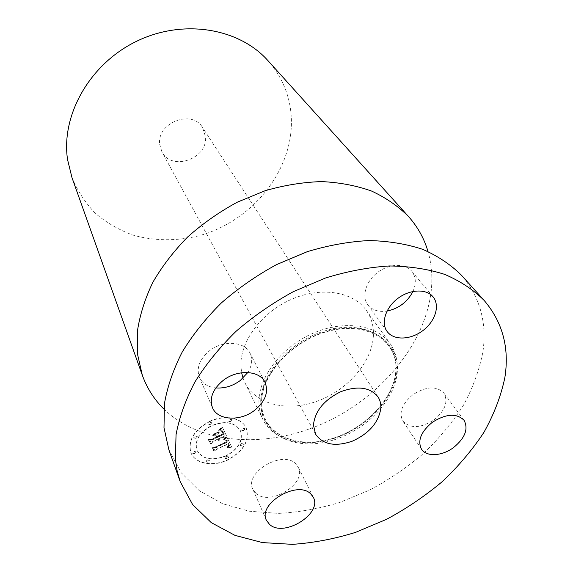<?xml version="1.0" encoding="UTF-8"?>
<svg xmlns="http://www.w3.org/2000/svg" width="573" height="573" viewBox="0 0 573 573"><rect width="100%" height="100%" fill="white"/><g stroke="black" fill="none" stroke-linecap="round" stroke-linejoin="round"><path stroke-width="0.43" stroke-dasharray="2.87 2.15" d="M255.93 493.339C269.947 506.854 307.615 483.361 298.096 467.009L295.639 463.743C282.632 449.669 243.991 472.61 252.822 489.177L255.93 493.339M168.877 449.812L181.111 472.625L199.354 490.732L222.453 503.66L249.212 511.216L278.435 513.408C298.741 512.312 319.175 508.666 339.725 502.471L369.707 490.015C389.031 479.665 406.988 467.475 423.562 453.444C439.104 438.546 452.398 422.487 463.442 405.269C472.969 387.613 479.479 369.685 482.967 351.493C487.036 322.255 479.866 296.85 461.473 275.269M434.076 419.851C445.192 410.583 448.466 401.644 443.874 393.035C436.476 385.729 426.133 386.295 412.868 394.725C402.024 403.858 398.679 412.624 402.833 421.012C410.196 428.776 420.611 428.389 434.076 419.851M412.961 291.456C416.27 283.943 416.048 277.425 412.295 271.896L411.772 271.23C405.147 263.036 389.239 263.48 377.607 272.44C365.882 281.279 361.441 296.27 367.694 304.664L368.181 305.302C372.572 310.322 378.86 312.242 387.04 311.06M247.801 372.5C252.099 365.617 252.815 359.128 249.943 353.018C244.564 341.286 223.119 339.882 209.489 350.812C199.547 359.214 196.181 368.045 199.397 377.32C202.305 383.444 207.777 386.983 215.82 387.928M209.417 421.463C224.236 414.2 241.77 417.466 246.139 427.866C249.814 440.207 243.776 450.786 228.025 459.596C213.077 467.038 194.763 463.707 190.78 452.319C187.808 440.315 194.025 430.029 209.417 421.463M209.517 421.699C224.344 414.429 241.878 417.703 246.247 428.095C249.921 440.444 243.883 451.023 228.126 459.833C213.17 467.281 194.849 463.951 190.873 452.563C187.901 440.558 194.118 430.266 209.517 421.699M258.939 402.919C259.103 408.921 260.407 414.415 262.842 419.415C273.915 441.969 307.064 448.766 338.134 436.963C369.263 425.302 394.904 396.738 397.017 370.008C397.755 360.016 395.442 351.185 390.084 343.514C376.805 324.569 343.327 319.612 312.127 333.651C280.885 347.553 258.094 377.944 258.939 402.919M226.22 455.922C212.146 461.401 202.376 459.525 196.911 450.271C194.512 440.78 199.397 432.651 211.559 425.882C225.361 420.575 235.016 422.28 240.538 430.989C243.375 440.687 238.604 448.996 226.22 455.922M243.926 430.695L241.734 430.316L242.852 428.368L245.036 428.747L243.926 430.695M211.122 424.987L208.83 424.543L209.954 422.602L212.246 423.046L211.122 424.987M231.077 421.843L228.835 421.427L229.959 419.465L232.194 419.873L231.077 421.843M195.085 453.895L192.786 453.451L193.896 451.61L196.195 452.047L195.085 453.895M196.116 438.402L193.796 437.944L194.92 436.053L197.234 436.511L196.116 438.402M226.629 456.76L228.82 457.139L227.725 458.994L225.526 458.615L226.629 456.76M241.326 443.767L243.496 444.139L242.393 446.038L240.223 445.665L241.326 443.767M207.132 460.047L209.374 460.463L208.271 462.296L206.022 461.881L207.132 460.047M243.045 378.151L244.886 382.614C255.809 404.896 287.839 412.137 317.65 401.036C347.517 390.077 371.805 362.401 373.374 336.258C373.911 326.481 371.533 317.807 366.233 310.229C353.104 291.521 320.83 286.249 291.07 299.507C261.274 312.622 239.808 341.938 240.925 366.398L241.627 372.744M226.12 455.678C212.053 461.165 202.283 459.281 196.811 450.027C194.419 440.544 199.297 432.414 211.458 425.646C225.253 420.338 234.916 422.043 240.431 430.753C243.267 440.451 238.497 448.759 226.12 455.678M243.819 430.466L241.627 430.079L242.744 428.131L244.929 428.518L243.819 430.466M211.022 424.751L208.73 424.307L209.854 422.365L212.146 422.81L211.022 424.751M230.969 421.606L228.734 421.198L229.859 419.228L232.094 419.644L230.969 421.606M194.992 453.658L192.693 453.207L193.803 451.366L196.102 451.81L194.992 453.658M196.016 438.166L193.703 437.7L194.82 435.809L197.141 436.268L196.016 438.166M226.528 456.523L228.72 456.903L227.617 458.758L225.425 458.371L226.528 456.523M241.226 443.531L243.389 443.903L242.286 445.801L240.116 445.429L241.226 443.531M207.032 459.811L209.281 460.219L208.171 462.053L205.929 461.637L207.032 459.811M163.878 409.058C201.41 445.443 267.963 448.602 324.519 422.817C381.124 396.946 425.696 343.757 431.333 289.773C432.622 276.544 431.505 263.788 427.988 251.511M226.922 437.135L231.685 446.961L227.452 447.513L229.429 445.679L228.734 443.409L228.197 443.774L228.613 445.73L226.858 447.284L228.29 445.722L227.846 443.831L216.028 449.447L215.204 451.259L213.342 447.499L215.119 447.857L227.968 441.625L226.765 439.856L224.029 439.921L226.922 437.135L231.793 447.198L227.553 447.757L229.529 445.923L228.835 443.645L228.298 444.011L228.713 445.973L226.958 447.52M225.891 437.049L225.268 438.18L223.155 439.692L225.891 437.049L226.428 437.192L225.884 437.879L223.262 439.928L225.998 437.285M225.447 440.007L226.321 440.157L227.187 441.611L214.789 447.506L212.411 447.269L214.374 451.209L211.867 446.969L214.76 447.212L226.729 441.518L225.447 440.007L227.087 441.396L227.288 441.847L214.882 447.749L212.511 447.506L214.474 451.452L214.058 451.417L211.96 447.205L214.861 447.456L226.786 441.625M222.51 427.465L226.7 436.225L224.616 435.824L219.566 438.223L219.581 439.512L218.671 440.68L218.564 438.696L217.998 438.968L217.862 440.616L217.676 439.119L212.526 441.561L211.638 443.66L209.603 439.563L211.695 439.892L217.747 437.027L216.809 435.1L214.116 434.628L219.158 432.243L217.783 434.556L218.399 435.824L223.026 433.625L222.002 431.584L220.541 430.753L222.295 431.44L223.456 433.682L218.499 436.032L218.75 436.547L224.358 433.883L222.503 430.839L219.566 430.574L222.51 427.465L226.801 436.461L224.716 436.06L219.667 438.46L219.681 439.749L218.771 440.916L218.664 438.939L218.098 439.205L217.962 440.852L217.776 439.355L212.626 441.804L211.738 443.896L209.704 439.799L211.795 440.128L217.847 437.263L216.909 435.337L214.216 434.871L219.258 432.479L217.883 434.792L218.499 436.06L223.133 433.868L222.016 431.713L220.641 430.989L222.396 431.677L223.556 433.919L218.6 436.268L218.85 436.784L224.458 434.119L223.556 432.271M221.178 427.594L220.075 429.428L218.514 430.445L221.565 427.408L219.867 429.972L218.614 430.681L221.278 427.83M213.242 434.291L218.442 431.82L213.335 434.527L218.829 432.192L213.335 434.527M216.386 436.784L215.541 435.057L216.809 436.834L211.208 439.498L208.45 439.298L210.728 443.874L207.892 438.982L211.244 439.219L216.487 437.02L215.641 435.294L216.085 435.387L216.909 437.077L211.301 439.735L208.551 439.541L210.828 444.118L207.992 439.226L211.344 439.455L216.487 437.02M71.99 177.666C77.677 191.217 85.542 203.171 95.569 213.521C106.607 222.775 118.969 229.931 132.649 235.002C153.772 241.047 176.484 241.247 198.595 235.868C250.165 221.987 291.22 173.683 291.435 122.55C291.356 99.222 283.556 78.616 268.035 60.724M226.758 447.069L228.398 445.959L227.947 444.068L216.128 449.69L215.305 451.503L213.435 447.742L215.219 448.093L228.075 441.862L226.872 440.093L224.136 440.157L227.03 437.371M226.586 441.146L225.547 440.25M222.847 432.307L223.062 432.78M223.069 432.773L223.449 433.675M223.32 431.806L221.973 430.803L219.667 430.81L222.611 427.702M159.688 144.353L161.887 151.788C171.499 171.621 207.834 158.929 205.528 136.768L202.548 127.528C192.062 108.999 156.673 122.751 159.688 144.353M260.88 404.552C261.575 434.57 294.013 450.442 328.795 441.346C363.597 432.644 395.005 401.422 397.282 371.97C400.104 342.425 370.337 321.317 332.011 329.984C293.684 338.213 259.605 374.685 260.88 404.552M260.751 403.156C261.438 432.93 293.605 448.716 328.1 439.713C362.616 431.104 393.758 400.119 395.986 370.896C398.751 341.587 369.213 320.651 331.23 329.231C293.247 337.375 259.49 373.517 260.751 403.156M313.259 497.192L298.096 467.009M266.409 520.277L252.822 489.177M261.603 403.779C262.219 433.102 293.956 448.623 328.279 439.656C362.609 431.061 393.579 400.198 395.8 371.325C398.572 342.446 369.513 321.883 331.746 330.428C293.97 338.564 260.371 374.556 261.603 403.779M464.044 420.274L443.874 393.035M421.492 449.16L402.833 421.012M433.03 296.828L411.772 271.23M387.097 331.452L367.694 304.664M212.44 407.582L199.397 377.32M264.948 382.184L249.943 353.018M244.886 382.614L262.842 419.415M366.233 310.229L390.084 343.514M315.594 434.234L161.887 151.788M378.058 396.974L202.548 127.528"/><path stroke-width="0.86" d="M269.561 524.438C283.836 537.868 322.828 513.58 313.259 497.192L310.774 493.933C297.566 479.873 257.499 503.667 266.409 520.277L269.561 524.438M484.113 300.388L461.473 275.269C450.858 264.705 437.958 256.074 422.759 249.362C406.393 243.94 388.451 241.004 368.933 240.553C348.799 241.62 328.229 245.337 307.235 251.69L276.444 264.654C256.532 275.52 238.182 288.269 221.386 302.909C205.822 318.366 192.786 334.696 182.278 351.915C173.404 369.299 167.466 386.481 164.465 403.456L164 427.702L168.877 449.812L180.216 481.671L192.65 504.605L211.308 522.655L234.987 535.375L262.455 542.595L292.474 544.35C313.359 542.932 334.388 538.942 355.554 532.374L386.481 519.36C406.443 508.623 425.03 496.06 442.234 481.657C458.4 466.379 472.281 449.963 483.891 432.393C493.962 414.394 500.952 396.144 504.849 377.65C509.555 347.926 502.643 322.169 484.113 300.388C473.384 289.73 460.241 281.064 444.698 274.381C427.916 269.016 409.459 266.209 389.318 265.965C368.503 267.276 347.195 271.301 325.4 278.041L293.376 291.65C272.633 302.995 253.488 316.246 235.94 331.409C219.66 347.396 205.994 364.227 194.949 381.919C185.602 399.761 179.306 417.337 176.054 434.649L175.367 459.295L177.121 470.805L180.216 481.671M387.04 311.06C398.772 308.561 407.41 302.021 412.961 291.456M215.82 387.928C224.48 388.551 232.602 386.102 240.187 380.572L247.801 372.5M453.551 447.549C465.104 438.023 468.599 428.926 464.044 420.274C456.574 412.968 445.959 413.677 432.2 422.401C420.926 431.806 417.359 440.73 421.492 449.16C426.398 457.104 442.148 456.187 453.551 447.549M433.553 297.502L433.03 296.828C426.333 288.541 409.924 289.179 397.791 298.454C385.572 307.615 380.78 322.971 387.097 331.452L387.592 332.089C394.41 340.57 410.755 339.789 422.774 330.685C434.886 321.711 440.085 306.283 433.553 297.502M223.141 380.451C212.769 389.139 209.202 398.185 212.44 407.582C217.454 420.489 240.245 421.714 254.57 410.347C265.406 401.365 268.866 391.975 264.948 382.184C259.526 370.294 237.351 369.134 223.141 380.451M241.627 372.744L243.045 378.151M427.988 251.511C424.206 238.533 417.71 226.858 408.485 216.501C398.235 206.237 385.958 197.764 371.648 191.088C356.327 185.609 339.653 182.443 321.639 181.591C303.124 182.157 284.308 185.194 265.192 190.702L237.265 202.197C219.28 211.96 202.756 223.542 187.7 236.936C173.769 251.139 162.159 266.252 152.862 282.281C145.062 298.54 139.927 314.713 137.47 330.8L137.463 353.942L142.333 375.265C147.068 388.301 154.252 399.567 163.878 409.058M408.485 216.501L268.035 60.724C239.299 28.242 183.296 18.393 136.388 41.378C89.402 64.155 60.881 115.596 67.557 159.609L71.99 177.666L142.333 375.265M380.837 408.377C378.567 422.573 369.091 433.489 352.424 441.131C335.312 447.004 323.036 444.705 315.594 434.234L313.452 425.08C314.906 411.163 323.953 400.061 340.591 391.774C357.702 385.479 370.194 387.212 378.058 396.974C380.185 400.298 381.109 404.101 380.837 408.377"/></g></svg>

